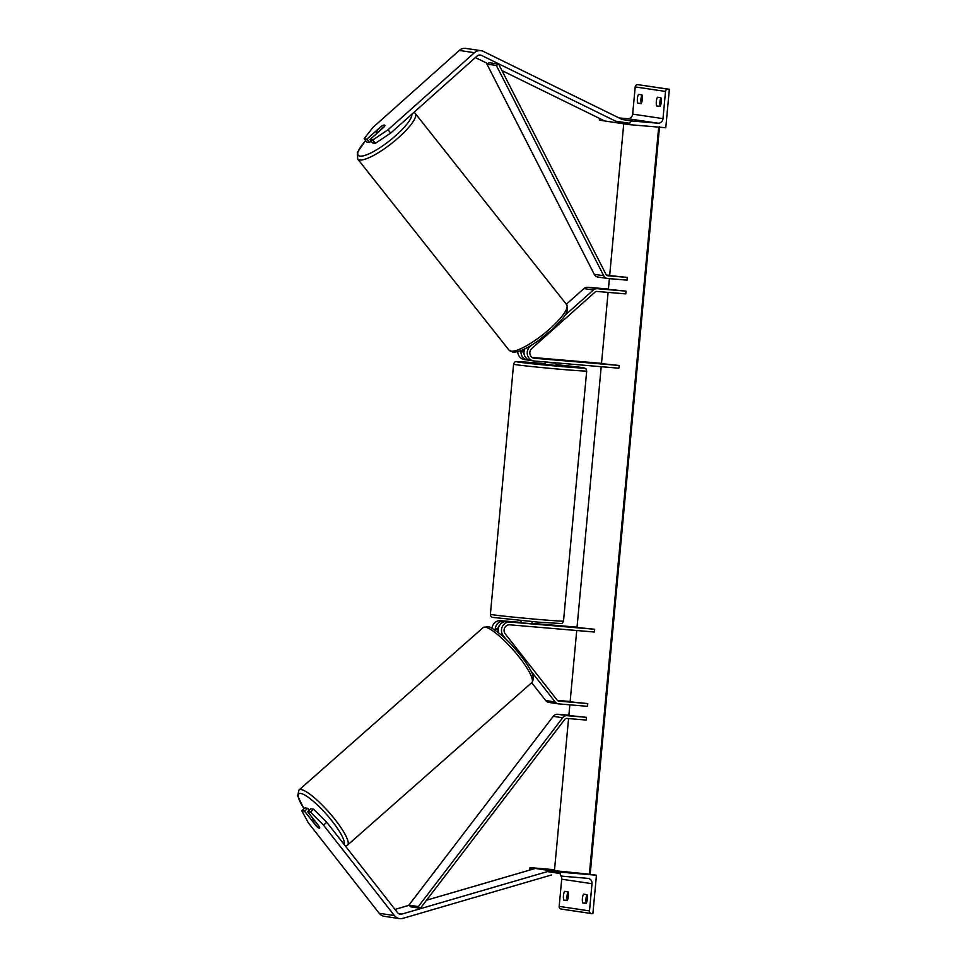 <?xml version="1.0" encoding="UTF-8"?>
<svg xmlns="http://www.w3.org/2000/svg" width="967" height="967" viewBox="0 0 967 967"><rect width="100%" height="100%" fill="white"/><g stroke="black" fill="none" stroke-linecap="round" stroke-linejoin="round"><path stroke-width="1.45" d="M608.098 292.385L601.486 363.652L619.122 365.466L534.497 358.261A5.524 5.173 -81.5 0 1 531.717 348.567L595.043 292.094A2.756 2.587 -81.5 0 1 596.941 291.442L625.77 293.895L626.024 291.14L597.195 288.698A5.524 5.173 -81.5 0 0 593.4 289.991L564.692 315.58M533.119 357.935L556.412 359.857L532.599 357.693M601.51 363.35L532.201 357.452M619.122 365.466L618.868 368.209L534.231 361.005A8.28 7.772 -81.5 0 1 530.073 346.464L531.608 345.098M531.016 360.522A8.28 7.772 98.5 0 1 524.005 352.085L520.983 351.625A8.28 7.772 -81.5 0 0 527.982 360.075L529.372 360.195M527.523 360.014L524.307 359.543A8.28 7.772 -81.5 0 1 517.756 351.601M566.336 304.254L583.923 288.577A5.524 5.173 -81.5 0 1 587.718 287.284L608.412 289.036M609.379 278.653L608.376 289.338L626.024 291.14M524.332 354.792A5.524 5.173 -81.5 0 1 523.57 352.012M523.582 351.432A5.524 5.173 -81.5 0 1 524.295 349.087M524.755 348.869A8.28 7.772 98.5 0 0 524.054 351.505L521.02 351.045A8.28 7.772 -81.5 0 1 521.104 350.489M660.243 106.201A5.524 1.91 94.9 0 1 659.929 101.801A5.524 1.91 94.9 0 1 660.932 97.824M656.666 105.995L660.074 106.515A5.524 1.91 94.9 0 0 660.896 97.715L657.487 97.208A5.524 1.91 -85.1 0 0 656.315 101.487A5.524 1.91 -85.1 0 0 656.666 105.995L660.195 106.297M619.037 117.95L627.571 118.675A4.968 4.666 98.5 0 0 632.672 114.118L635.198 86.909A2.49 2.333 -81.5 0 1 637.749 84.637L669.357 89.278L665.779 127.741L629.662 124.67L629.783 123.293A2.49 2.333 -81.5 0 1 632.333 121.02L657.886 123.196A4.968 4.666 98.5 0 0 662.987 118.639L665.514 91.442A2.49 2.333 -81.5 0 1 668.064 89.157L669.357 89.278M641.302 103.372A5.524 1.91 94.9 0 1 640.988 98.972A5.524 1.91 94.9 0 1 641.991 94.996M637.374 98.658A5.524 1.91 -85.1 0 0 637.724 103.167L641.133 103.687A5.524 1.91 94.9 0 0 641.955 94.887L638.546 94.379A5.524 1.91 -85.1 0 0 637.374 98.658M641.254 103.469L637.724 103.167M599.528 118.445A2.49 2.333 -81.5 0 0 599.48 118.772L599.347 120.15L604.617 120.935M390.668 133.108L375.353 143.346L372.73 139.997L388.033 129.759L390.668 133.108L477.082 56.05A4.412 4.146 -81.5 0 1 481.506 55.397L619.835 123.232L629.662 124.67M545.134 361.936L544.904 364.341L552.302 365.127L555.904 365.357L556.134 362.867M555.65 362.83L548.277 362.202M548.555 359.253L556.412 359.857L548.555 359.24M531.451 623.679L524.078 623.062M555.614 363.157L548.253 362.528M375.353 143.346L372.573 142.935L369.95 139.574L384.382 126.701A5.524 1.426 -38.1 0 0 384.806 125.214A5.524 1.426 -38.1 0 0 384.467 125.045A5.524 1.426 -38.1 0 0 381.349 126.254L366.916 139.127L364.136 138.704L366.759 142.064L369.551 142.487L366.916 139.127M371.123 141.073L369.551 142.487M364.136 138.704L372.875 127.487L459.289 50.429A8.836 8.28 -81.5 0 1 465.864 48.41L481.01 50.671A8.836 8.28 -81.5 0 1 483.307 51.384L621.636 119.219M388.033 129.759L474.446 52.689A8.836 8.28 -81.5 0 1 481.01 50.671M501.958 70.591L604.677 120.96L619.835 123.232L620.427 121.902M475.389 57.561L487.694 63.592M369.95 139.574L372.73 139.997M384.878 125.674A5.524 1.33 141.6 0 1 384.636 126.254L378.907 131.355A5.524 1.33 141.6 0 1 376.477 132.237A5.524 1.33 141.6 0 1 376.163 132.092A5.524 1.33 141.6 0 1 376.356 131.077L382.074 125.976A5.524 1.33 141.6 0 1 384.503 125.094M307.603 811.627L310.383 812.05L323.534 825.129L326.737 822.264L313.586 809.186L310.806 808.775L307.603 811.627L319.436 826.737A5.524 1.269 48.3 0 1 319.63 828.115A5.524 1.269 48.3 0 1 319.243 828.187A5.524 1.269 48.3 0 1 316.414 826.289L304.569 811.18L301.789 810.769L304.992 807.904L307.772 808.315L304.569 811.18M326.737 822.264L397.606 912.715A4.412 4.146 98.5 0 0 401.849 914.105L550.489 870.699L550.839 872.125M309.235 810.177L307.772 808.315M301.789 810.769L308.376 822.869L379.245 913.319A8.836 8.28 98.5 0 0 384.358 916.329L399.516 918.59A8.836 8.28 98.5 0 0 402.876 918.36L551.528 874.954M323.534 825.129L394.403 915.58A8.836 8.28 98.5 0 0 399.516 918.59M426.52 900.217L535.343 868.439L550.489 870.699M395.019 909.415L409.065 905.317M313.586 809.186L310.383 812.05M315.024 821.104L314.916 821.213A5.524 1.16 -131.4 0 0 312.704 819.762A5.524 1.16 -131.4 0 0 312.341 819.823A5.524 1.16 -131.4 0 0 312.377 820.717L317.067 826.712A5.524 1.16 -131.4 0 0 319.279 828.151M314.916 821.213L319.606 827.208M587.005 894.753A5.524 1.91 -85.1 0 0 586.002 898.73A5.524 1.91 -85.1 0 0 586.316 903.142M582.738 902.936A5.524 1.91 94.9 0 1 582.388 898.428A5.524 1.91 94.9 0 1 583.56 894.149L586.969 894.656A5.524 1.91 -85.1 0 1 586.147 903.444L582.738 902.936L586.268 903.238M659.518 126.798L590.184 874.277L596.446 875.22L560.316 872.137L560.195 873.515A2.49 2.333 98.5 0 0 562.286 876.187L587.827 878.362A4.968 4.666 -81.5 0 1 592.009 883.705L589.495 910.914A2.49 2.333 98.5 0 0 591.586 913.585L592.88 913.694L596.446 875.22M568.052 891.925A5.524 1.91 -85.1 0 0 567.061 895.901A5.524 1.91 -85.1 0 0 567.375 900.313M563.797 900.108A5.524 1.91 94.9 0 1 563.447 895.599A5.524 1.91 94.9 0 1 564.607 891.32L568.028 891.828A5.524 1.91 -85.1 0 1 567.206 900.615L563.797 900.108L567.327 900.41M560.969 875.993A4.968 4.666 -81.5 0 1 561.706 879.184L559.18 906.381A2.49 2.333 98.5 0 0 561.271 909.053L591.308 913.537M554.538 869.708L530.013 867.617L560.316 872.137M530.013 867.617L529.88 868.995A2.49 2.333 98.5 0 0 529.989 869.998M601.208 366.698L577.009 627.474L594.657 629.275L594.403 632.019L509.766 624.815A5.524 5.173 98.5 0 0 505.245 633.893L557.185 700.181A2.756 2.587 98.5 0 0 558.926 701.135L587.755 703.589L587.501 706.333L558.672 703.879A5.524 5.173 98.5 0 1 558.37 703.843L548.905 702.429A5.524 5.173 98.5 0 1 545.702 700.543L555.179 701.957A5.524 5.173 98.5 0 0 558.37 703.843M577.045 627.172L531.971 623.328M520.971 622.397L500.543 620.657A8.28 7.772 98.5 0 0 492.034 628.308M500.543 620.657L520.947 622.603M594.657 629.275L510.02 622.071A8.28 7.772 98.5 0 0 503.239 635.682L506.249 639.525M532.128 621.612L531.935 623.679L510.02 622.071M530.847 670.917L555.179 701.957M531.705 682.69L545.702 700.543M557.379 700.398L570.143 701.486M576.731 630.52L570.119 701.788L587.755 703.589M499.637 625.25A5.524 5.173 98.5 0 0 497.872 628.647M497.824 629.227A5.524 5.173 98.5 0 0 498.585 632.345M498.754 632.902A8.28 7.772 -81.5 0 1 498.283 629.299L495.249 628.84A8.28 7.772 98.5 0 0 495.261 630.303M503.771 621.14A8.28 7.772 98.5 0 0 495.322 628.26L498.343 628.719A8.28 7.772 -81.5 0 1 506.793 621.588M623.739 123.788L609.657 275.595L627.293 277.408L608.025 275.764A2.756 2.587 98.5 0 1 605.995 274.362L498.658 64.124L496.373 65.478L603.71 275.716A5.524 5.173 98.5 0 0 607.772 278.508L627.039 280.152L627.293 277.408M606.466 275.027L609.681 275.293M498.658 64.124L489.193 62.71L486.909 64.064L594.246 274.302A5.524 5.173 98.5 0 0 597.993 277.07L607.469 278.472M486.909 64.064L496.373 65.478M408.884 905.16L410.878 906.877L420.355 908.291L564.704 719.472A2.756 2.587 -81.5 0 1 566.964 718.433L586.232 720.077L586.486 717.333L567.218 715.689A5.524 5.173 -81.5 0 0 562.709 717.756L418.348 906.575L408.884 905.16L553.233 716.342A5.524 5.173 -81.5 0 1 557.741 714.275L568.874 715.217M569.841 704.834L568.85 715.52L586.486 717.333M420.355 908.291L418.348 906.575M590.184 874.277L554.454 870.675L568.56 718.578M589.374 874.241L658.684 127.136M533.881 358.165L534.497 358.261M587.718 287.284L597.195 288.698M529.445 346.367L530.073 346.464M583.923 288.577L593.4 289.991M632.672 114.118L662.987 118.639M635.198 86.909L665.514 91.442M637.749 84.637L668.064 89.157M599.48 118.772L600.531 118.929M615.689 121.189L629.783 123.293M621.539 119.412L632.333 121.02M627.571 118.675L657.886 123.196M562.746 369.479A36.71 0.749 -174.7 0 1 513.598 364.208C514.335 362.311 515.073 361.489 515.81 361.731L538.728 363.108A33.954 0.701 5.3 0 0 518.663 362.142A33.954 0.701 5.3 0 0 562.057 366.59A33.954 0.701 5.3 0 0 584.068 367.907A33.954 0.701 5.3 0 0 555.965 364.668L583.73 367.798L585.99 368.85L586.703 370.99A36.71 0.749 -174.7 0 1 562.746 369.479M563.507 621.056C562.77 622.953 562.032 623.775 561.295 623.534L538.365 622.156L493.363 617.454C491.587 617.526 490.595 616.462 490.39 614.275A36.71 0.749 5.3 0 0 539.55 619.545A36.71 0.749 5.3 0 0 563.507 621.056L586.703 370.99M544.965 363.652A33.954 0.701 5.3 0 0 538.752 363.108L544.965 363.652M479.161 55.046L481.506 55.397M459.289 50.429L474.446 52.689M365.671 140.674A33.954 8.159 -38.4 0 0 360.159 156.122A33.954 8.159 -38.4 0 0 391.151 139.502A33.954 8.159 -38.4 0 0 411.894 114.191M359.821 160.014A36.71 8.812 141.6 0 1 357.693 159.023L509.065 350.199A36.71 8.812 -38.4 0 0 511.18 351.19A36.71 8.812 -38.4 0 0 546.718 331.548A36.71 8.812 -38.4 0 0 566.626 304.629L415.266 113.441A36.71 8.812 141.6 0 1 395.358 140.372A36.71 8.812 141.6 0 1 359.821 160.014M379.245 913.319L394.403 915.58M398.597 913.622L401.849 914.105M304.061 808.738A33.954 7.168 48.6 0 1 301.027 793.508A33.954 7.168 48.6 0 1 328.78 817.067A33.954 7.168 48.6 0 1 344.047 844.36M347.564 845.073A36.71 7.748 -131.4 0 0 332.285 816.148A36.71 7.748 -131.4 0 0 301.414 789.628A36.71 7.748 -131.4 0 0 298.996 790.003L483.162 627.595A36.71 7.748 48.6 0 1 485.579 627.22A36.71 7.748 48.6 0 1 516.451 653.74A36.71 7.748 48.6 0 1 531.729 682.666L347.564 845.073L345.412 846.101M559.18 906.381L589.495 910.914M561.706 879.184L592.009 883.705M529.88 868.995L532.237 869.345M547.395 871.605L560.195 873.515M501.837 635.464L503.239 635.682M594.246 274.302L603.71 275.716M557.741 714.275L567.218 715.689M553.233 716.342L562.709 717.756M589.955 874.277L659.252 127.185M530.557 360.473L533.784 360.957M490.39 614.275L513.598 364.208M521.14 620.596L520.935 622.796M365.611 140.59L357.307 152.435L357.693 159.023M566.626 304.629C568.705 308.606 567.182 313.453 562.081 319.158L553.039 328.756L538.039 340.88C527.281 348.471 518.892 352.23 512.885 352.145L509.065 350.199M377.057 133.228L376.163 132.092M413.985 112.317L415.266 113.441M483.162 627.595L487.755 626.616C489.532 625.782 504.133 635.573 514.698 648.349C521.298 655.856 526.374 662.782 529.916 669.128C533.579 674.833 534.183 679.342 531.729 682.666M312.341 819.823L313.332 818.94M304.001 808.799L297.643 795.853L298.996 790.003M591.441 913.561L561.138 909.04"/></g></svg>
